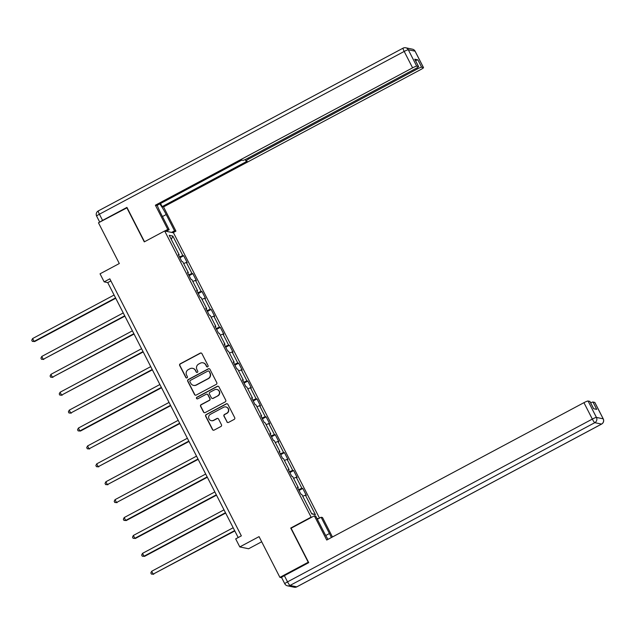 <?xml version="1.0" encoding="UTF-8"?>
<svg xmlns="http://www.w3.org/2000/svg" width="635" height="635" viewBox="0 0 635 635"><rect width="100%" height="100%" fill="white"/><g stroke="black" fill="none" stroke-linecap="round" stroke-linejoin="round"><path stroke-width="0.95" d="M207.693 366.824A0.889 0.873 -78.2 0 0 208.066 365.617L201.946 353.655A1.278 1.254 -78.2 0 0 200.255 353.116L180.237 363.807A1.278 1.254 -78.2 0 0 179.697 365.53L185.825 377.5A0.889 0.873 -78.2 0 0 187.007 377.873A0.889 0.873 -78.2 0 0 187.381 376.666L186.587 375.118A4.08 4.008 -78.2 0 1 188.301 369.61L189.968 368.721A4.08 4.008 -78.2 0 1 195.374 370.427L196.167 371.975A0.889 0.873 -78.2 0 0 197.35 372.348A0.889 0.873 -78.2 0 0 197.723 371.142L196.929 369.594A4.08 4.008 -78.2 0 1 198.644 364.085L200.311 363.196A4.08 4.008 -78.2 0 1 205.716 364.903L206.51 366.451A0.889 0.873 -78.2 0 0 207.693 366.824M226.87 421.87A1.278 1.254 -78.2 0 0 228.56 422.402L234.172 419.402A1.278 1.254 -78.2 0 0 234.712 417.679L227.909 404.392A1.278 1.254 -78.2 0 0 226.219 403.86L206.2 414.552A1.278 1.254 -78.2 0 0 205.669 416.274L212.463 429.562A1.278 1.254 -78.2 0 0 214.154 430.093L220.94 426.474A1.278 1.254 -78.2 0 0 221.472 424.751L218.567 419.06A1.278 1.254 -78.2 0 0 216.876 418.528L213.511 420.33A3.405 3.35 -78.2 0 1 208.653 417.798A3.405 3.35 -78.2 0 1 210.431 414.298L223.607 407.265A3.405 3.35 -78.2 0 1 228.473 409.797A3.405 3.35 -78.2 0 1 226.687 413.29L224.496 414.464A1.278 1.254 -78.2 0 0 223.957 416.179L227.108 421.918A1.278 1.254 -78.2 0 0 227.838 422.545M127.111 207.74L98.465 222.798L119.309 263.533L100.044 273.82L104.156 281.853L109.823 278.828L241.348 535.861L235.688 538.885L239.792 546.918L248.602 548.759L261.691 541.774M291.251 528.153L290.727 528.05L308.229 562.245L279.9 577.366L259.056 536.631L239.792 546.918M290.727 528.05L311.126 517.152L164.679 230.973L173.49 232.815L319.476 518.104M126.786 207.677L144.288 241.871L164.679 230.973M216.249 384.373A1.278 1.254 -78.2 0 0 216.789 382.651L209.987 369.364A1.278 1.254 -78.2 0 0 208.296 368.832L188.277 379.524A1.278 1.254 -78.2 0 0 187.738 381.246L194.54 394.533A1.278 1.254 -78.2 0 0 196.231 395.065L216.249 384.373M218.948 386.882L225.75 400.169A1.278 1.254 -78.2 0 1 225.211 401.891L205.192 412.583A1.278 1.254 -78.2 0 1 203.502 412.051L200.596 406.36A1.278 1.254 -78.2 0 1 201.128 404.638L209.248 400.304A1.278 1.254 -78.2 0 0 209.78 398.582L207.851 394.811A1.278 1.254 -78.2 0 0 206.161 394.279L197.715 398.796A0.889 0.873 -78.2 0 1 196.437 398.129A0.889 0.873 -78.2 0 1 196.906 397.216L217.257 386.342A1.278 1.254 -78.2 0 1 218.948 386.882M281.694 577.747L279.9 577.366M318.405 518.676L316.889 518.358M311.642 517.263L311.126 517.152M302.768 488.458L301.895 488.275L296.259 477.258L297.132 477.441L293.608 470.559L292.735 470.376L287.099 459.359L287.972 459.542L284.448 452.652L283.575 452.477L277.94 441.46L278.813 441.642L275.288 434.753L274.415 434.57L268.78 423.561L269.653 423.736L266.128 416.854L265.255 416.671L259.62 405.654L260.493 405.836L256.969 398.955L256.095 398.772L250.46 387.755L251.325 387.937L247.809 381.056L246.936 380.873L241.3 369.856L242.165 370.038L238.649 363.149L237.776 362.974L232.14 351.957L233.005 352.139L229.489 345.249L228.616 345.067L222.98 334.058L223.845 334.232L220.329 327.35L219.456 327.168L213.82 316.151L214.686 316.333L211.161 309.451L210.296 309.269L204.66 298.252L205.526 298.434L202.001 291.552L201.136 291.37L195.501 280.352L196.366 280.535L192.842 273.653L191.976 273.471L186.341 262.453L187.206 262.636L183.682 255.746L182.816 255.572L172.831 236.061L169.212 235.307L179.197 254.81L178.324 254.627L181.848 261.517L182.721 261.699L188.357 272.709L187.484 272.534L191.008 279.416L191.881 279.598L197.517 290.616L196.644 290.433L200.168 297.315L201.041 297.498L206.677 308.515L205.803 308.332L209.328 315.214L210.201 315.397L215.837 326.414L214.971 326.231L218.488 333.113L219.361 333.296L224.996 344.313L224.131 344.13L227.648 351.02L228.521 351.203L234.156 362.212L233.291 362.029L236.807 368.919L237.68 369.102L243.316 380.119L242.451 379.936L245.967 386.818L246.84 387.001L252.476 398.018L251.611 397.835L255.135 404.717L256 404.9L261.636 415.917L260.771 415.734L264.295 422.616L265.16 422.799L270.796 433.816L269.931 433.634L273.455 440.523L274.32 440.698L279.956 451.715L279.09 451.533L282.615 458.422L283.48 458.605L289.115 469.614L288.25 469.44L291.775 476.321L292.64 476.504L298.275 487.521L297.41 487.339L300.934 494.22L301.8 494.403L311.785 513.913L315.404 514.667L305.419 495.157L306.292 495.34L302.768 488.458L299.006 490.466M298.577 489.617L301.895 488.275M293.584 478.345L296.259 477.258M298.275 487.521L297.712 487.934M289.417 471.718L292.735 470.376M284.424 460.446L287.099 459.359M289.115 469.614L288.552 470.035M280.257 453.819L283.575 452.477M275.265 442.539L277.94 441.46M279.956 451.715L279.392 452.128M271.097 435.92L274.415 434.57M266.105 424.64L268.78 423.561M270.796 433.816L270.232 434.229M261.938 418.02L265.255 416.671M256.945 406.741L259.62 405.654M261.636 415.917L261.072 416.33M252.778 400.113L256.095 398.772M247.785 388.842L250.46 387.755M252.476 398.018L251.912 398.431M243.618 382.214L246.936 380.873M238.625 370.943L241.3 369.856M243.316 380.119L242.753 380.532M234.458 364.315L237.776 362.974M229.465 353.036L232.14 351.957M234.156 362.212L233.593 362.625M225.298 346.416L228.616 345.067M220.305 335.137L222.98 334.058M224.996 344.313L224.433 344.726M216.138 328.517L219.456 327.168M211.145 317.238L213.82 316.151M215.837 326.414L215.273 326.827M206.978 310.61L210.296 309.269M201.978 299.339L204.66 298.252M206.677 308.515L206.113 308.927M197.818 292.711L201.136 291.37M192.818 281.44L195.501 280.352M197.517 290.616L196.953 291.028M188.659 274.812L191.976 273.471M183.658 263.541L186.341 262.453M188.357 272.709L187.793 273.121M179.499 256.913L182.816 255.572M171.299 239.387L172.831 236.061M179.197 254.81L178.633 255.222M104.156 281.853L107.728 282.599L238.188 537.551M311.579 513.509L315.404 514.667M302.744 496.245L305.419 495.157M110.887 280.916L107.728 282.599M179.927 257.754L183.682 255.746M189.087 275.653L192.842 273.653M198.247 293.56L202.001 291.552M207.407 311.46L211.161 309.451M216.567 329.359L220.329 327.35M225.727 347.258L229.489 345.249M234.887 365.157L238.649 363.149M244.046 383.064L247.809 381.056M253.206 400.963L256.969 398.955M262.366 418.862L266.128 416.854M271.526 436.761L275.288 434.753M280.686 454.66L284.448 452.652M289.846 472.559L293.608 470.559M207.224 366.927A0.889 0.873 -78.2 0 1 206.748 366.498L205.954 364.95A4.08 4.008 -78.2 0 0 203.232 362.863L202.994 362.807M192.651 368.332L192.889 368.387A4.08 4.008 -78.2 0 1 195.612 370.475L196.405 372.023A0.889 0.873 -78.2 0 0 196.882 372.451M201.208 353.028A1.278 1.254 -78.2 0 0 200.493 353.171L180.475 363.863A1.278 1.254 -78.2 0 0 179.935 365.577L186.063 377.547A0.889 0.873 -78.2 0 0 186.539 377.968M209.248 368.744A1.278 1.254 -78.2 0 0 208.534 368.879L188.516 379.571A1.278 1.254 -78.2 0 0 187.976 381.294L194.778 394.581A1.278 1.254 -78.2 0 0 195.516 395.208M209.058 371.435A0.889 0.873 -78.2 0 0 207.875 371.062L190.309 380.444A0.889 0.873 -78.2 0 0 189.928 381.651L190.77 383.286A4.08 4.008 -78.2 0 0 196.167 384.985L208.185 378.571A4.08 4.008 -78.2 0 0 209.899 373.07L209.296 371.483A0.889 0.873 -78.2 0 0 208.701 371.03L208.463 370.975M193.492 385.374L193.731 385.421A4.08 4.008 -78.2 0 0 196.405 385.04L196.167 384.985M209.296 371.483L210.137 373.118A4.08 4.008 -78.2 0 1 208.423 378.619L196.405 385.04M207.002 394.16L207.24 394.208A1.278 1.254 -78.2 0 1 208.09 394.859L210.018 398.637A1.278 1.254 -78.2 0 1 209.487 400.352L201.366 404.685A1.278 1.254 -78.2 0 0 200.835 406.408L203.74 412.099A1.278 1.254 -78.2 0 0 204.478 412.718M218.21 386.255A1.278 1.254 -78.2 0 0 217.495 386.397L197.144 397.264A0.889 0.873 -78.2 0 0 197.247 398.891M217.67 395.803A3.405 3.35 -78.2 0 0 216.829 389.453A3.405 3.35 -78.2 0 0 214.59 389.779L209.947 392.255A1.278 1.254 -78.2 0 0 209.407 393.978L211.344 397.748A1.278 1.254 -78.2 0 0 213.027 398.288L217.908 395.851A3.405 3.35 -78.2 0 0 217.067 389.501L216.829 389.453M212.193 398.407L212.431 398.455A1.278 1.254 -78.2 0 0 213.265 398.335L213.027 398.288M217.908 395.851L213.265 398.335M225.846 406.94L226.084 406.987A3.405 3.35 -78.2 0 1 226.925 413.337L224.734 414.512A1.278 1.254 -78.2 0 0 224.195 416.235L227.108 421.918M211.272 420.648L211.511 420.703A3.405 3.35 -78.2 0 0 213.749 420.378L213.511 420.33M217.829 418.441A1.278 1.254 -78.2 0 0 217.114 418.584L213.749 420.378M227.171 403.773A1.278 1.254 -78.2 0 0 226.457 403.908L206.438 414.599A1.278 1.254 -78.2 0 0 205.907 416.322L212.701 429.609A1.278 1.254 -78.2 0 0 213.439 430.236M114.086 295.029L32.607 338.55L34.076 341.416L34.671 341.543L115.737 298.252M34.671 341.543L32.337 341.384L34.076 341.416L115.554 297.902M32.337 341.384L31.75 340.233L32.607 338.55M166.211 231.299L169.18 229.711L167.775 229.418L155.384 205.2L412.591 67.842L404.193 51.435L99.401 214.209L102.568 220.409L126.936 207.399L144.51 241.744M169.18 229.711L160.845 213.416A14.605 2.111 61.9 0 1 157.226 205.264M162.441 216.543L166.203 214.535A14.605 2.111 61.9 0 0 159.782 203.898M166.203 214.535L174.538 230.83L175.943 231.124L163.552 206.907L162.147 206.613L247.126 161.234L246.007 160.996A3.897 0.46 152.9 0 1 245.943 160.957A3.897 0.46 152.9 0 1 248.698 159.036L417.52 68.874L417.005 67.858M160.552 203.494L162.147 206.613M163.552 206.907L420.759 69.548A3.897 0.46 152.9 0 0 423.513 67.627A3.897 0.46 152.9 0 0 423.442 67.588L415.044 51.173L408.305 49.768L416.703 66.175L418.513 66.556A3.897 0.46 152.9 0 1 418.584 66.596A3.897 0.46 152.9 0 1 415.83 68.516L247.007 158.679A3.897 0.46 152.9 0 1 242.887 160.345L241.768 160.115L156.789 205.494L155.384 205.2M164.806 231.005L167.775 229.418M172.974 232.712L175.943 231.124M171.569 232.418L174.538 230.83M423.442 67.588L421.632 67.207A3.897 0.46 152.9 0 0 417.52 68.874M415.536 60.65A3.897 0.46 -27.1 0 1 417.878 59.865L414.758 59.214A3.897 0.46 -27.1 0 1 414.822 59.253A3.897 0.46 -27.1 0 1 414.822 59.333M416.703 66.175A3.897 0.46 152.9 0 0 412.591 67.842M102.568 220.409A3.897 0.46 152.9 0 0 100.187 221.877M317.341 519.239L321.104 517.239L322.509 517.533L332.454 536.98M321.104 517.239L329.438 533.527A14.605 2.111 61.9 0 1 331.375 537.551M281.678 577.628A3.897 0.46 -27.1 0 1 281.615 577.588A3.897 0.46 -27.1 0 1 284.369 575.659L308.729 562.65L291.108 528.225L314.341 515.826L315.746 516.12L324.08 532.408A14.605 2.111 61.9 0 0 328.001 539.353M314.341 515.826L326.731 540.036L583.93 402.677A3.897 0.46 -27.1 0 1 588.05 401.01L589.859 401.383A3.897 0.46 -27.1 0 1 589.923 401.431A3.897 0.46 -27.1 0 1 589.915 401.51M590.637 402.828A3.897 0.46 -27.1 0 1 592.979 402.042L594.789 402.415A3.897 0.46 -27.1 0 1 594.852 402.455A3.897 0.46 -27.1 0 1 594.844 402.534M589.859 401.383L593.614 408.734L596.733 409.384L592.979 402.042M123.246 312.936L41.767 356.449L43.236 359.315L124.897 316.151M43.831 359.442L41.497 359.283L43.236 359.315L124.714 315.801M41.497 359.283L40.91 358.132L41.767 356.449M132.405 330.835L50.927 374.348L52.395 377.222L134.056 334.05M52.991 377.341L50.657 377.182L52.395 377.222L133.874 333.7M50.657 377.182L50.07 376.031L50.927 374.348M141.565 348.734L60.087 392.247L61.555 395.121L143.216 351.949M62.151 395.24L59.817 395.081L61.555 395.121L143.034 351.599M59.817 395.081L59.23 393.938L60.087 392.247M150.725 366.633L69.247 410.147L70.715 413.02L152.376 369.848M71.311 413.147L68.977 412.98L70.715 413.02L152.194 369.506M68.977 412.98L68.389 411.837L69.247 410.147M159.885 384.532L78.407 428.053L79.875 430.919L80.47 431.046L161.536 387.755M80.47 431.046L78.137 430.879L79.875 430.919L161.353 387.406M78.137 430.879L77.549 429.736L78.407 428.053M169.045 402.439L87.566 445.953L89.035 448.818L170.696 405.654M89.63 448.945L87.297 448.786L89.035 448.818L170.513 405.305M87.297 448.786L86.709 447.635L87.566 445.953M178.205 420.338L96.726 463.852L98.195 466.717L179.856 423.553M98.79 466.844L96.456 466.685L98.195 466.717L179.673 423.204M96.456 466.685L95.869 465.534L96.726 463.852M187.365 438.237L105.886 481.751L107.355 484.624L189.016 441.452M107.95 484.743L105.616 484.584L107.355 484.624L188.833 441.103M105.616 484.584L105.029 483.433L105.886 481.751M196.532 456.136L115.046 499.65L116.515 502.523L198.176 459.351M117.11 502.642L114.776 502.483L116.515 502.523L197.993 459.002M114.776 502.483L114.189 501.34L115.046 499.65M205.692 474.035L124.206 517.557L125.674 520.422L126.27 520.549L207.335 477.25M126.27 520.549L123.936 520.382L125.674 520.422L207.153 476.909M123.936 520.382L123.349 519.239L124.206 517.557M214.852 491.934L133.366 535.456L134.834 538.321L135.43 538.448L216.495 495.157M135.43 538.448L133.096 538.289L134.834 538.321L216.321 494.808M133.096 538.289L132.509 537.139L133.366 535.456M224.012 509.841L142.526 553.355L143.994 556.22L144.589 556.347L225.655 513.056M144.589 556.347L142.256 556.189L143.994 556.22L225.481 512.707M142.256 556.189L141.668 555.038L142.526 553.355M233.172 527.741L151.686 571.254L153.154 574.127L234.815 530.955M153.749 574.246L151.416 574.088L153.154 574.127L234.64 530.606M151.416 574.088L150.828 572.937L151.686 571.254M418.513 66.556L414.758 59.214M417.878 59.865L421.632 67.207M248.19 158.052L248.698 159.036M423.513 67.627L415.115 51.221A3.897 3.897 0 0 0 412.44 49.181A3.897 3.826 101.8 0 1 415.044 51.173A3.897 0.46 -27.1 0 1 415.115 51.221A3.897 0.46 -27.1 0 1 415.107 51.3M408.305 49.768A3.897 3.826 -78.2 0 0 403.146 48.141A3.897 0.564 -118.1 0 0 403.074 48.149A3.897 0.564 -118.1 0 0 404.193 51.435A3.897 0.46 -27.1 0 1 408.305 49.768M96.718 216.178A3.897 0.46 -27.1 0 1 96.647 216.13A3.897 0.46 -27.1 0 1 99.401 214.209A3.897 0.564 -118.1 0 1 98.282 210.923A3.897 0.564 -118.1 0 1 98.354 210.915M284.369 575.659L287.536 581.858L592.328 419.084A3.897 0.564 -118.1 0 0 594.804 422.68L290.012 585.454L296.751 586.859L601.543 424.085L594.804 422.68A3.897 3.826 -78.2 0 0 596.44 417.417L603.179 418.822L594.789 402.415M588.05 401.01L596.44 417.417A3.897 0.46 152.9 0 0 592.328 419.084L583.93 402.677M325.739 535.511L329.438 533.527M603.179 418.822A3.897 3.826 101.8 0 1 601.543 424.085A3.897 0.564 -118.1 0 0 601.615 424.077A3.897 3.897 0 0 0 603.25 418.87A3.897 0.46 152.9 0 0 603.179 418.822M601.663 424.013A3.897 0.564 -118.1 0 1 601.615 424.077L296.823 586.851A3.897 0.564 -118.1 0 1 296.751 586.859A3.897 3.826 -78.2 0 1 294.195 587.224A3.897 3.897 0 0 0 296.823 586.851A3.897 0.564 -118.1 0 0 296.87 586.796M284.782 583.779A3.897 3.897 0 0 0 287.457 585.819A3.897 3.826 101.8 0 0 290.012 585.454A3.897 0.564 -118.1 0 1 287.536 581.858A3.897 0.46 152.9 0 0 284.782 583.779L281.615 577.588M412.44 49.181L405.701 47.776A3.897 3.897 0 0 0 403.074 48.149L98.282 210.923A3.897 3.897 0 0 0 96.647 216.13L99.719 222.131M245.229 159.56L245.943 160.957M418.584 66.596L414.822 59.253M603.25 418.87L594.852 402.455M287.457 585.819L294.195 587.224M589.923 401.431L593.669 408.742"/></g></svg>
